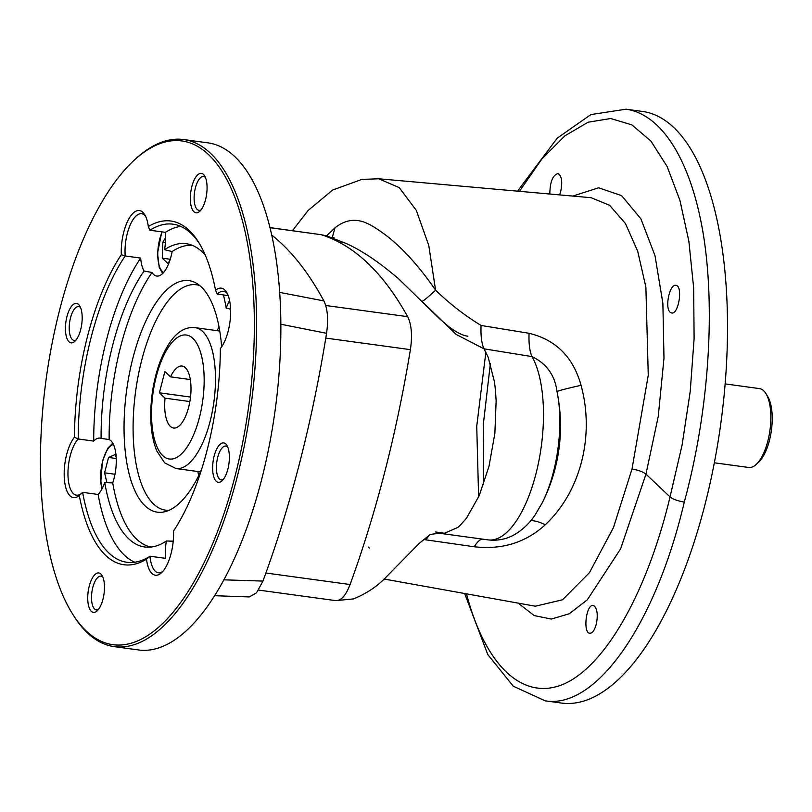 <?xml version="1.0" encoding="UTF-8"?>
<svg xmlns="http://www.w3.org/2000/svg" width="812" height="812" viewBox="0 0 812 812"><rect width="100%" height="100%" fill="white"/><g stroke="black" fill="none" stroke-linecap="round" stroke-linejoin="round"><path stroke-width="1.22" d="M326.363 236.069L335.001 227.786C354.793 212.389 370.13 223.807 386.035 235.338C402.6 248.046 419.124 266.316 435.597 290.178C427.102 298.034 422.514 301.719 421.834 301.211M292.452 230.689L308.113 210.47L332.656 190.028L361.847 179.411L378.757 178.782L399.24 187.623L416.343 210.43L428.777 245.498L435.597 290.178C449.726 303.84 464.89 315.604 481.069 325.46L529.089 333.285C555.915 339.802 573.242 357.148 581.067 385.335C594.871 435.922 580.58 491.666 545.258 524.785C525.679 542.619 502.019 549.947 474.269 546.77L423.6 539.523M436.917 532.367L444.874 533.494M258.561 590.08L335.711 600.626L353.403 598.921C366.638 593.552 377.631 586.183 386.39 576.804L419.195 543.39L428.929 535.555L426.097 539.594M368.536 547.095L369.379 548.08M342.968 242.128L339.528 242.412M335.001 227.786L332.23 237.611M329.144 236.769L324.77 235.886M529.089 333.285A39.808 13.865 99.6 0 0 532.012 356.59A99.521 40.001 -82.2 0 1 536.844 470.239A99.521 40.001 -82.2 0 1 488.124 539.889C498.233 541.005 507.449 539.006 515.772 533.88C523.486 529.038 529.952 522.705 535.159 514.879L542.274 502.77A85.301 34.287 -82.2 0 0 557.276 392.967A85.301 34.287 -82.2 0 0 557.012 391.668L557.012 391.668C554.931 375.296 546.598 363.603 532.012 356.59L484.033 348.835C481.607 343.506 480.613 335.711 481.069 325.46M559.803 194.433L560.605 191.947C562.716 181.776 561.813 175.646 557.885 173.545C552.759 175.219 550.069 181.847 549.836 193.429M557.012 391.668L557.276 392.967A170.611 170.611 0 0 1 542.274 502.77M557.012 391.658A39.808 1.472 168.4 0 1 581.067 385.335M670.144 312.234L671.625 312.985C678.751 314.64 683.166 285.662 675.838 285.337C669.667 283.764 664.581 307.819 670.144 312.234M573.526 195.844L598.596 187.785L621.606 195.631L640.932 218.905L655.01 255.689L662.876 303.272L663.983 358.234L658.227 416.586L645.966 474.127L620.601 548.871L587.299 599.835L569.242 613.77L551.328 619.069L534.174 615.577L518.503 603.387M466.626 594.364C486.073 667.982 524.806 702.613 565.862 683.095C606.929 663.282 647.59 590.628 670.042 496.934L645.966 474.127C643.074 471.833 638.415 470.138 632 469.031L648.26 375.225L645.885 287.184L637.724 251.294L625.453 223.554L609.589 205.284L591.146 197.712L378.757 178.782M530.815 520.644A39.808 16.281 -136.9 0 1 545.258 524.785M440.825 533.423L443.728 533.575L457.846 527.414L460.028 525.486L466.464 518.218L479.151 495.777L488.997 466.352L494.873 433.324L496.132 400.945L495.523 390.948L494.478 381.914L488.144 357.128L484.033 348.845L456.07 334.371L421.864 301.262M467.854 336.229C462.292 335.468 455.461 331.895 447.361 325.521L439.434 318.629L398.773 278.963C379.143 262.144 361.573 250.299 346.044 243.438L326.759 235.947L321.156 234.688C354.316 245.183 383.152 272.517 407.665 316.68C411.552 324.577 412.466 335.559 410.395 349.647L325.785 338.086M410.395 349.647C396.489 433.821 376.392 512.108 350.094 584.528C345.526 596.252 340.441 601.55 334.818 600.433M520.015 190.515L541.969 158.847L564.939 135.807L588.132 122.206L610.715 118.522L631.888 124.886L650.919 141.075L667.119 166.521L679.918 200.32L688.87 241.276L693.661 287.935L694.108 338.665L690.2 391.658L682.09 445.047L670.042 496.934C673.026 499.278 677.776 500.994 684.293 502.07C655.619 624.327 596.099 709.383 545.197 700.837L561.468 703.06A298.572 120.014 -82.2 0 0 720.802 423.488A298.572 120.014 -82.2 0 0 642.322 111.417L626.062 109.194C663.252 114.522 692.839 164.054 704.217 240.078C715.413 316.365 707.861 415.521 684.293 502.07M482.135 539.077A39.808 13.591 -81.9 0 0 474.269 546.77M485.88 352.154L476.735 426.188L478.613 497.005M384.035 579.027L535.341 606.209L562.493 599.794L589.471 572.622L613.466 527.556L632 469.031M594.648 606.259L593.196 605.508C586.203 603.864 582.671 632.974 589.827 633.269C592.516 633.228 594.688 630.122 596.333 623.961C597.947 615.729 597.388 609.822 594.648 606.259M86.255 631.036A254.207 102.18 -82.2 0 0 251.243 384.847A254.207 102.18 -82.2 0 0 133.889 160.502A254.207 102.18 -82.2 0 0 46.162 379.042A254.207 102.18 -82.2 0 0 72.035 613.111A254.207 102.18 -82.2 0 0 86.255 631.036M72.035 613.111L73.08 614.796A255.912 102.86 -82.2 0 0 87.391 632.842A255.912 102.86 -82.2 0 0 114.299 646.646A255.912 102.86 -82.2 0 0 250.867 407.015A255.912 102.86 -82.2 0 0 183.603 139.532A255.912 102.86 -82.2 0 0 135.35 159.152L133.889 160.502M219.017 326.84A113.741 45.716 -82.2 0 0 217.119 330.657M197.864 471.528A113.741 45.716 -82.2 0 0 198.666 475.71M116.217 457.795L115.416 454.415L108.534 457.46L104.586 472.838L106.92 482.673M164.877 371.5L170.53 376.849A31.282 12.576 97.8 0 1 182.081 366.05A31.282 12.576 97.8 0 1 190.302 398.743A31.282 12.576 97.8 0 1 173.606 428.025A31.282 12.576 97.8 0 1 165.049 398.164L159.406 392.815L164.877 371.5M159.406 392.815L190.515 397.068M165.049 398.164L189.866 401.554M714.347 462.789L748.705 467.489A39.808 15.996 -82.2 0 0 756.216 464.434A39.808 15.996 -82.2 0 0 767.837 441.058A39.808 15.996 -82.2 0 0 765.899 393.556A39.808 15.996 -82.2 0 0 759.494 388.603L725.126 383.903M765.899 393.556L767.634 396.368A36.966 14.86 97.8 0 1 771.4 430.411A36.966 14.86 97.8 0 1 758.641 462.19L756.216 464.434M78.602 304.48A19.904 7.998 97.8 0 1 79.718 305.891A19.904 7.998 97.8 0 1 81.738 324.211A19.904 7.998 97.8 0 1 74.866 341.324A19.904 7.998 97.8 0 1 65.681 323.755A19.904 7.998 97.8 0 1 78.602 304.48M80.55 307.545A17.062 6.861 -82.2 0 0 80.5 307.494A17.062 6.861 -82.2 0 0 78.703 306.581A17.062 6.861 -82.2 0 0 69.984 320.192A17.062 6.861 -82.2 0 0 72.288 339.467A17.062 6.861 -82.2 0 0 74.085 340.39A17.062 6.861 -82.2 0 0 76.115 339.944M173.22 541.208L166.389 540.995A29.861 11.997 -82.2 0 0 165.516 558.341L150.037 556.23A170.611 68.573 -82.2 0 1 126.885 562.269A170.611 68.573 -82.2 0 1 82.631 492.346L79.271 495.472A173.453 69.72 -82.2 0 0 146.495 559.194L150.037 556.23A29.861 11.997 -82.2 0 0 155.204 571.14A29.861 11.997 -82.2 0 0 158.34 572.744A29.861 11.997 -82.2 0 0 162.776 571.435M205.568 199.6A19.904 7.998 97.8 0 1 199.762 211.282A19.904 7.998 97.8 0 1 190.779 191.997A19.904 7.998 97.8 0 1 204.604 175.839A19.904 7.998 97.8 0 1 205.568 199.6M205.436 177.503A17.062 6.861 -82.2 0 0 203.589 176.539A17.062 6.861 -82.2 0 0 195.398 187.856A17.062 6.861 -82.2 0 0 198.97 210.338A17.062 6.861 -82.2 0 0 201.011 209.902M216.205 481.272A19.904 7.998 97.8 0 1 214.571 454.527A19.904 7.998 97.8 0 1 226.893 445.382A19.904 7.998 97.8 0 1 228.923 463.713A19.904 7.998 97.8 0 1 222.052 480.826A19.904 7.998 97.8 0 1 216.205 481.272M227.736 447.047A17.062 6.861 -82.2 0 0 225.888 446.072A17.062 6.861 -82.2 0 0 217.169 459.693A17.062 6.861 -82.2 0 0 219.473 478.968A17.062 6.861 -82.2 0 0 221.27 479.882A17.062 6.861 -82.2 0 0 223.3 479.445M89.239 586.162A19.904 7.998 97.8 0 1 102.007 575.424A19.904 7.998 97.8 0 1 104.037 593.755A19.904 7.998 97.8 0 1 97.166 610.868A19.904 7.998 97.8 0 1 88.944 607.072A19.904 7.998 97.8 0 1 89.239 586.162M102.84 577.088A17.062 6.861 -82.2 0 0 100.992 576.124A17.062 6.861 -82.2 0 0 92.801 587.441A17.062 6.861 -82.2 0 0 94.578 609.01A17.062 6.861 -82.2 0 0 96.374 609.934A17.062 6.861 -82.2 0 0 98.414 609.487M79.271 495.472A32.703 13.144 97.8 0 1 64.392 479.313A32.703 13.144 97.8 0 1 74.45 437.201L78.216 438.977A29.861 11.997 -82.2 0 0 68.238 467.357A29.861 11.997 -82.2 0 0 73.334 493.544A29.861 11.997 -82.2 0 0 76.47 495.147A29.861 11.997 -82.2 0 0 81.799 493.128M82.631 492.346L98.11 494.457A29.861 11.997 -82.2 0 0 104.748 482.572L112.726 482.917A29.861 11.997 -82.2 0 0 109.143 439.556L101.094 438.368A29.861 11.997 -82.2 0 0 100.038 438.104A29.861 11.997 -82.2 0 0 93.695 441.089A170.611 68.573 97.8 0 1 140.679 258.094A29.861 11.997 -82.2 0 0 144.059 271.025L152.037 272.487A29.861 11.997 -82.2 0 0 156.757 276.05A29.861 11.997 -82.2 0 0 172.134 251.568L164.542 249.7A29.861 11.997 -82.2 0 0 165.404 232.354A170.611 68.573 97.8 0 1 180.67 226.345M74.45 437.201A173.453 69.72 -82.2 0 1 121.313 254.684L125.2 255.983A170.611 68.573 -82.2 0 0 78.216 438.977L93.695 441.089M199.691 244.047A170.611 68.573 -82.2 0 0 173.088 224.193A170.611 68.573 -82.2 0 0 149.926 230.232L148.312 226.568A173.453 69.72 -82.2 0 1 198.828 242.605A173.453 69.72 -82.2 0 1 215.545 290.29A32.703 13.144 97.8 0 1 226.568 292.208A32.703 13.144 97.8 0 1 230.161 320.222A32.703 13.144 97.8 0 1 220.356 348.551A173.453 69.72 -82.2 0 1 173.494 531.078A32.703 13.144 97.8 0 1 161.547 572.704A32.703 13.144 97.8 0 1 146.495 559.194M215.545 290.29L217.332 294.117L228.202 295.609M227.421 293.771A29.861 11.997 -82.2 0 0 223.493 291.315A29.861 11.997 -82.2 0 0 217.332 294.117M229.593 300.572A29.861 11.997 -82.2 0 0 226.183 308.113L230.527 309.149M121.313 254.684A32.703 13.144 97.8 0 1 129.108 218.458A32.703 13.144 97.8 0 1 144.698 214.612A32.703 13.144 97.8 0 1 148.312 226.568M145.541 216.175A29.861 11.997 -82.2 0 0 141.623 213.718A29.861 11.997 -82.2 0 0 127.281 233.531A29.861 11.997 -82.2 0 0 125.2 255.983L140.679 258.094M149.926 230.232L165.404 232.354M223.939 579.829L262.946 581.087A597.997 240.362 -82.2 0 0 326.556 333.316L280.84 324.232M262.946 581.087L256.521 592.821L249.264 596.932L214.672 595.714M279.653 292.381L323.876 300.917A597.997 240.362 -82.2 0 0 271.675 235.013M323.876 300.917C327.652 308.692 328.545 319.492 326.556 333.316M169.048 510.301A113.741 45.716 97.8 0 1 165.536 510.159A113.741 45.716 97.8 0 1 153.58 504.019A113.741 45.716 97.8 0 1 138.243 375.55A113.741 45.716 97.8 0 1 196.342 284.768A113.741 45.716 97.8 0 1 199.762 285.57M221.646 346.805A116.847 46.964 -82.2 0 0 196.25 283.134A116.847 46.964 -82.2 0 0 131.26 364.852A116.847 46.964 -82.2 0 0 145.094 505.866A116.847 46.964 -82.2 0 0 165.019 511.702A116.847 46.964 -82.2 0 0 201.508 469.691M114.299 646.646L138.547 649.965A255.912 102.86 -82.2 0 0 275.116 410.334A255.912 102.86 -82.2 0 0 207.852 142.841L183.603 139.532M144.059 271.025A153.052 61.519 -82.2 0 0 101.094 438.368M112.726 482.917A152.311 61.215 -82.2 0 0 151.052 547.055M192.282 245.336A152.311 61.215 -82.2 0 0 172.134 251.568M152.037 272.487A152.311 61.215 -82.2 0 0 109.143 439.556M134.772 562.229A170.611 68.573 97.8 0 1 98.11 494.457M104.748 482.572A153.052 61.519 -82.2 0 0 147.094 547.197A153.052 61.519 -82.2 0 0 166.389 540.995M226.183 308.113A153.052 61.519 -82.2 0 0 223.452 294.959M205.233 255.059A153.052 61.519 -82.2 0 0 188.516 244.138A153.052 61.519 -82.2 0 0 164.542 249.7M114.979 474.259L104.586 472.838M116.248 458.516L108.534 457.46M170.246 259.251L162.288 258.165L167.952 263.535L169.992 260.053M165.425 242.504L162.877 242.159L162.288 258.165M165.618 237.49L162.877 242.159M170.53 376.849L190.312 379.559M269.939 227.614L321.156 234.688L269.949 227.695M325.713 305.485L407.665 316.68C383.152 272.517 354.316 245.183 321.156 234.688M265.889 573.018L350.094 584.528M219.758 331.022L195.205 327.662A71.091 28.572 97.8 0 1 213.891 401.97A71.091 28.572 97.8 0 1 175.96 468.534L200.503 471.884M102.282 488.377A25.588 10.282 97.8 0 1 102.637 461.429A25.588 10.282 97.8 0 1 113.457 444.499M162.796 455.644A62.554 25.142 -82.2 0 0 204.066 385.456A62.554 25.142 -82.2 0 0 166.673 350.013A62.554 25.142 -82.2 0 0 162.796 455.644M163.659 272.426A25.588 10.282 97.8 0 1 162.146 231.907M331.885 238.698L332.89 238.089M334.026 237.571L331.489 237.5M428.929 535.555L428.929 535.555C429.436 534.418 433.435 533.707 440.926 533.443L488.124 539.889M518.147 190.343L557.215 138.152L590.872 114.583L626.062 109.194M464.86 594.049L487.758 654.492L513.255 686.211L545.197 700.837M445.555 533.413L435.638 531.972M483.495 484.693L483.252 425.052L490.387 363.4M112.746 443.159L107.783 448.265L102.464 461.074L100.739 482.714L101.967 488.986M162.623 273.532L159.213 267.29L157.528 253.242L161.811 231.856M195.205 327.662C184.649 326.505 171.413 332.179 159.578 362.974C153.783 379.417 150.829 396.784 150.738 415.074C150.758 429.294 152.798 441.292 156.838 451.056L164.663 462.891L175.96 468.534"/></g></svg>

